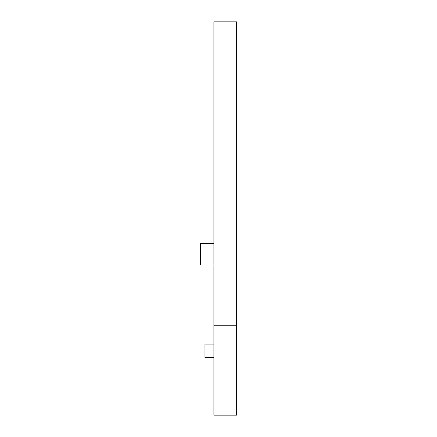 <?xml version="1.0" encoding="UTF-8"?>
<svg xmlns="http://www.w3.org/2000/svg" width="437" height="437" viewBox="0 0 437 437"><rect width="100%" height="100%" fill="white"/><g stroke="black" fill="none" stroke-linecap="round" stroke-linejoin="round"><path stroke-width="0.66" d="M213.895 325.762L213.895 415.15L236.51 415.15L236.51 21.85L213.895 21.85L213.895 325.762L236.51 325.762M213.895 344.088L204.958 344.088L204.958 357.493L213.895 357.493M213.895 243.529L200.49 243.529L200.49 264.98L213.895 264.98"/></g></svg>
